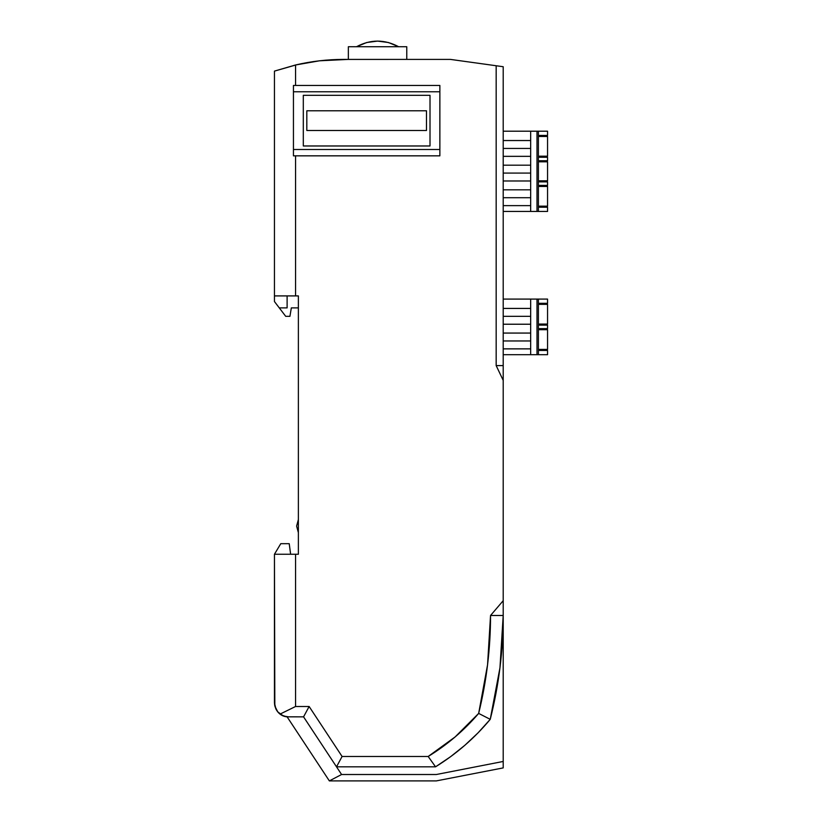 <?xml version="1.0" encoding="UTF-8"?>
<svg xmlns="http://www.w3.org/2000/svg" width="822" height="822" viewBox="0 0 822 822"><rect width="100%" height="100%" fill="white"/><g stroke="black" fill="none" stroke-linecap="round" stroke-linejoin="round"><path stroke-width="1.23" d="M274.507 71.082L295.56 64.979L295.56 85.447L293.444 85.447L439.862 85.447L295.56 85.447L439.862 85.447L439.862 91.776L293.444 91.776L293.444 85.447L293.444 91.776L439.862 91.776L439.862 85.447L439.862 155.841L439.862 149.501L293.444 149.501L293.444 155.841L293.444 85.447L293.444 155.841L439.862 155.841L439.862 149.501L293.444 149.501L293.444 155.841L439.862 155.841L439.862 85.447L293.444 85.447L295.56 85.447L295.56 64.979L319.511 60.797L348.353 59.4L348.353 46.731L348.353 59.4L343.781 59.4L450.415 59.4L340.688 59.42M303.308 145.977L303.308 95.301L303.308 145.977L430.009 145.977L430.009 95.301L430.009 145.977L430.009 95.301L303.308 95.301L303.308 145.977L430.009 145.977M274.445 702.841C275.154 712.705 282.265 716.568 287.114 716.846L288.522 716.846L287.114 716.846L329.355 780.9L436.338 780.9L503.208 767.902L503.208 600.697L490.539 615.483L487.559 664.813L478.661 713.414L455.121 736.944L428.18 756.476L342.086 756.476L309.134 706.499L295.56 706.499L295.56 554.244L298.376 554.244L298.376 295.91L274.445 295.91L274.445 71.113L274.445 295.91L298.376 295.91L298.376 554.244L298.376 552.127L298.376 554.244L274.445 554.244L274.445 702.81M406.777 59.4L439.862 59.4L406.777 59.4L406.777 46.731L398.639 46.731C384.583 39.251 370.537 39.251 356.491 46.731L406.777 46.731L406.777 59.4M287.998 716.835L303.565 716.846L336.517 766.823L303.565 716.846L288.522 716.846L284.093 716.126L280.117 714.061L277.744 711.821L274.825 706.016L274.445 554.244L295.56 554.244L295.56 706.499L280.117 714.061L295.56 706.499L309.134 706.499L303.565 716.846L309.134 706.499L342.086 756.476L428.18 756.476L435.547 766.823L336.517 766.823L341.582 774.509L336.517 766.823L342.086 756.476L336.517 766.823L435.547 766.823C456.354 753.959 474.582 738.125 490.241 719.332L478.065 732.834L464.831 745.307L450.62 756.661L435.547 766.823L450.62 756.661M503.208 761.46L436.338 774.509C436.338 783.027 436.338 783.027 436.338 774.509L503.208 761.46C503.208 770.039 503.208 770.039 503.208 761.46L503.208 66.726L496.169 65.75L496.169 365.595L503.208 380.381L503.208 600.697L490.539 615.483C490.518 648.609 486.562 681.253 478.661 713.414C464.101 730.429 447.271 744.773 428.18 756.476L435.547 766.823M450.415 59.4L503.208 66.726L503.208 365.595L496.169 365.595L496.169 65.75L450.415 59.4M295.56 295.91L295.56 155.841L295.56 295.91M329.355 780.9L341.582 774.509L329.355 780.9M436.338 774.509L341.582 774.509L436.338 774.509C436.338 783.027 436.338 783.027 436.338 774.509M296.989 64.65L274.445 71.113L295.56 64.979C311.415 61.27 327.495 59.41 343.781 59.4M496.169 65.75L503.208 66.726M481.25 729.515L478.065 732.834M503.208 615.483L499.961 667.813L490.241 719.332L478.661 713.414L490.241 719.332C498.862 685.25 503.187 650.634 503.208 615.483L490.539 615.483L503.208 615.483M282.86 715.654L277.733 711.821L275.935 709.078L274.445 702.769M503.208 380.381L496.169 365.595L503.208 365.595L503.208 380.381M287.751 716.825L288.522 716.846C286.642 716.846 286.642 716.846 288.522 716.846L285.378 716.486M286.262 716.661L282.203 715.346L286.262 716.661M276.213 709.602L274.61 704.916L276.213 709.602M285.696 716.558L282.552 715.52M320.2 60.725L312.452 61.742M348.353 46.731L406.777 46.731M356.491 46.731L366.663 42.528L377.565 41.1L388.467 42.528L398.639 46.731M290.628 554.244L289.221 543.681L280.775 543.681L274.445 554.244L280.775 543.681L289.221 543.681L290.628 554.244M298.376 532.625L296.619 526.09L298.376 519.555L296.619 526.09L298.376 532.625M293.444 155.841L439.862 155.841L293.444 155.841M430.009 95.301L303.308 95.301M426.484 130.493L306.822 130.493L306.822 110.785L426.484 110.785L426.484 130.493L426.484 110.785L426.484 130.493L306.822 130.493L426.484 130.493L426.484 110.785L306.822 110.785L306.822 130.493L306.822 110.785L426.484 110.785L306.822 110.785L306.822 130.493L426.484 130.493M289.93 316.326L291.337 307.88L298.376 307.88L298.376 295.91L298.376 307.88L291.337 307.88L289.93 316.326L285.707 316.326L289.93 316.326M279.275 307.88L287.114 307.88L279.275 307.88L274.445 301.54L285.707 316.326L279.275 307.88L287.114 307.88L287.114 295.91L287.114 307.88L279.275 307.88L274.445 301.54L274.445 295.91L274.445 301.54M503.208 148.443L530.663 148.443L530.663 211.439L503.208 211.439L537.002 211.439L530.663 211.439L530.663 197.722L503.208 197.722L530.663 197.722L530.663 173.082L503.208 173.082L530.663 173.082L530.663 148.443L503.208 148.443M530.663 140.541L503.208 140.541L530.663 140.541M530.663 165.181L503.208 165.181L530.663 165.181M530.663 189.82L503.208 189.82L530.663 189.82M547.555 181.878L547.555 185.402L547.555 181.878L538.41 181.878L547.555 181.878M538.41 185.402L547.555 185.402L538.41 185.402M547.555 131.201L547.555 135.425L547.555 131.201L538.41 131.201L547.555 131.201M538.41 135.425L547.555 135.425L538.41 135.425M547.555 207.216L547.555 211.439L547.555 207.216L538.41 207.216L547.555 207.216M537.002 131.201C538.811 131.201 538.811 131.201 537.002 131.201L503.208 131.201L538.4 131.201L538.41 211.439L547.555 211.439L537.002 211.439L537.002 131.201L537.002 211.439C538.811 211.439 538.811 211.439 537.002 211.439M530.663 205.623L503.208 205.623L530.663 205.623M530.663 180.984L503.208 180.984L530.663 180.984M530.663 156.344L503.208 156.344L530.663 156.344M530.663 131.201L530.663 148.443L530.663 131.201M547.555 157.249L547.555 160.763L547.555 157.249L538.41 157.249L547.555 157.249M538.41 160.763L547.555 160.763L538.41 160.763M547.555 186.46L538.41 186.46L547.555 186.46L547.555 206.168L538.41 206.168L547.555 206.168L547.555 186.46M547.555 156.19L538.41 156.19L547.555 156.19L547.555 136.483L538.41 136.483L547.555 136.483L547.555 156.19M547.555 161.821L538.41 161.821L547.555 161.821L547.555 180.819L538.41 180.819L547.555 180.819L547.555 161.821M503.208 316.326L530.663 316.326L530.663 354.693L503.208 354.693L537.002 354.693L530.663 354.693L530.663 340.966L503.208 340.966L530.663 340.966L530.663 316.326L503.208 316.326M530.663 308.425L503.208 308.425L530.663 308.425M530.663 333.064L503.208 333.064L530.663 333.064M547.555 299.085L547.555 303.308L547.555 299.085L538.41 299.085L547.555 299.085M538.41 303.308L547.555 303.308L538.41 303.308M547.555 350.46L547.555 354.693L547.555 350.46L538.41 350.46L547.555 350.46M537.002 299.085C538.811 299.085 538.811 299.085 537.002 299.085L503.208 299.085L538.4 299.085L538.41 354.693L547.555 354.693L537.002 354.693L537.002 299.085L537.002 354.693C538.811 354.693 538.811 354.693 537.002 354.693M530.663 348.867L503.208 348.867L530.663 348.867M530.663 324.228L503.208 324.228L530.663 324.228M530.663 299.085L530.663 316.326L530.663 299.085M547.555 325.122L547.555 328.646L547.555 325.122L538.41 325.122L547.555 325.122M538.41 328.646L547.555 328.646L538.41 328.646M547.555 329.704L538.41 329.704L547.555 329.704L547.555 349.412L538.41 349.412L547.555 349.412L547.555 329.704M547.555 324.063L538.41 324.063L547.555 324.063L547.555 304.356L538.41 304.356L547.555 304.356L547.555 324.063"/></g></svg>
